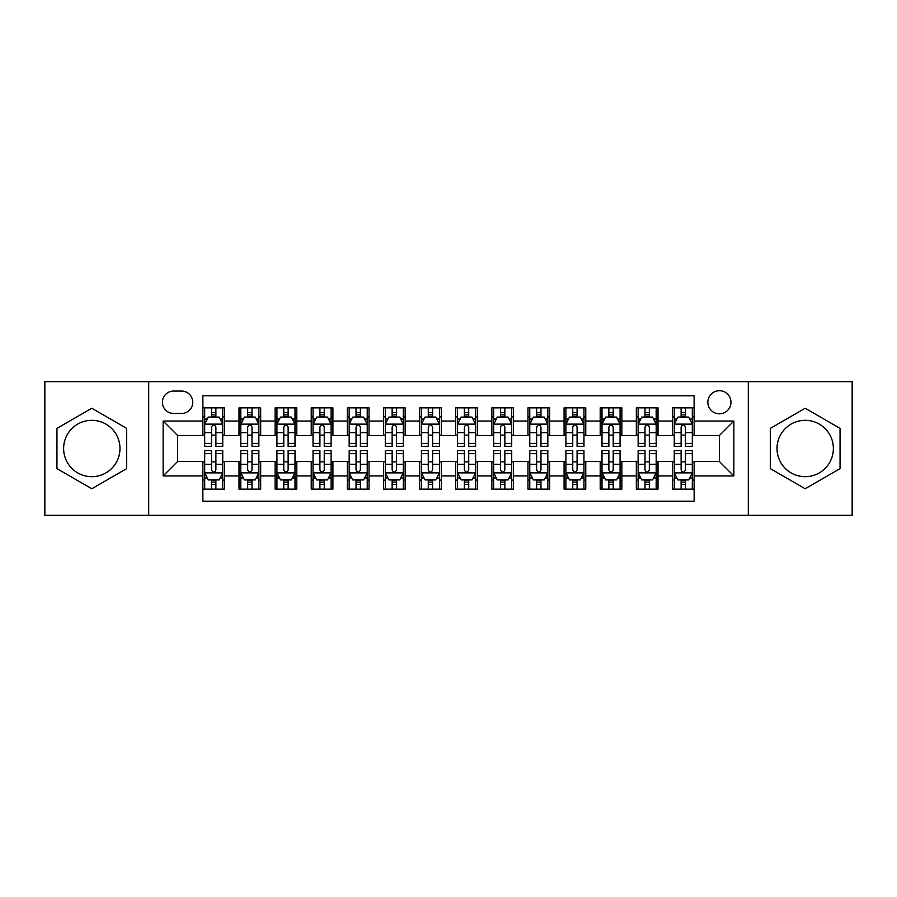 <?xml version="1.0" encoding="UTF-8"?>
<svg xmlns="http://www.w3.org/2000/svg" width="897" height="897" viewBox="0 0 897 897"><rect width="100%" height="100%" fill="white"/><g stroke="black" fill="none" stroke-linecap="round" stroke-linejoin="round"><path stroke-width="1.35" d="M805.192 420.323A28.177 28.177 0 0 0 777.015 448.5A28.177 28.177 0 0 0 805.192 476.677A28.177 28.177 0 0 0 833.369 448.5A28.177 28.177 0 0 0 805.192 420.323M719.405 390.711A11.56 11.56 0 0 0 707.845 402.271A11.56 11.56 0 0 0 719.405 413.82A11.56 11.56 0 0 0 730.965 402.271A11.56 11.56 0 0 0 719.405 390.711M91.808 476.677A28.177 28.177 0 0 1 63.631 448.5A28.177 28.177 0 0 1 91.808 420.323A28.177 28.177 0 0 1 119.985 448.5A28.177 28.177 0 0 1 91.808 476.677M748.3 515.327L852.15 515.327L852.15 381.673L748.3 381.673L748.3 515.327L148.7 515.327L148.7 381.673L44.85 381.673L44.85 515.327L148.7 515.327M694.121 407.866L672.447 407.866L672.447 421.052L658.006 421.052L658.006 435.493L672.447 435.493L672.447 421.052M658.006 421.052L658.006 407.866L636.332 407.866L636.332 421.052L621.879 421.052L621.879 435.493L636.332 435.493L636.332 421.052M621.879 421.052L621.879 407.866L600.205 407.866L600.205 421.052L585.763 421.052L585.763 435.493L600.205 435.493L600.205 421.052M585.763 421.052L585.763 407.866L564.09 407.866L564.09 421.052L549.637 421.052L549.637 435.493L564.09 435.493L564.09 421.052M549.637 421.052L549.637 407.866L527.963 407.866L527.963 421.052L513.521 421.052L513.521 435.493L527.963 435.493L527.963 421.052M513.521 421.052L513.521 407.866L491.848 407.866L491.848 421.052L477.395 421.052L477.395 435.493L491.848 435.493L491.848 421.052M477.395 421.052L477.395 407.866L455.721 407.866L455.721 421.052L441.279 421.052L441.279 435.493L455.721 435.493L455.721 421.052M441.279 421.052L441.279 407.866L419.605 407.866L419.605 421.052L405.152 421.052L405.152 435.493L419.605 435.493L419.605 421.052M405.152 421.052L405.152 407.866L383.479 407.866L383.479 421.052L369.037 421.052L369.037 435.493L383.479 435.493L383.479 421.052M369.037 421.052L369.037 407.866L347.363 407.866L347.363 421.052L332.91 421.052L332.91 435.493L347.363 435.493L347.363 421.052M332.91 421.052L332.91 407.866L311.237 407.866L311.237 421.052L296.795 421.052L296.795 435.493L311.237 435.493L311.237 421.052M296.795 421.052L296.795 407.866L275.121 407.866L275.121 421.052L260.668 421.052L260.668 435.493L275.121 435.493L275.121 421.052M260.668 421.052L260.668 407.866L238.994 407.866L238.994 435.493L224.553 435.493L224.553 407.866L202.879 407.866M202.879 489.134L224.553 489.134L224.553 461.507L238.994 461.507L238.994 489.134L260.668 489.134L260.668 461.507L275.121 461.507L275.121 475.948L260.668 475.948M275.121 475.948L275.121 489.134L296.795 489.134L296.795 461.507L311.237 461.507L311.237 475.948L296.795 475.948M311.237 475.948L311.237 489.134L332.91 489.134L332.91 461.507L347.363 461.507L347.363 475.948L332.91 475.948M347.363 475.948L347.363 489.134L369.037 489.134L369.037 461.507L383.479 461.507L383.479 475.948L369.037 475.948M383.479 475.948L383.479 489.134L405.152 489.134L405.152 461.507L419.605 461.507L419.605 475.948L405.152 475.948M419.605 475.948L419.605 489.134L441.279 489.134L441.279 461.507L455.721 461.507L455.721 475.948L441.279 475.948M455.721 475.948L455.721 489.134L477.395 489.134L477.395 461.507L491.848 461.507L491.848 475.948L477.395 475.948M491.848 475.948L491.848 489.134L513.521 489.134L513.521 461.507L527.963 461.507L527.963 475.948L513.521 475.948M527.963 475.948L527.963 489.134L549.637 489.134L549.637 461.507L564.09 461.507L564.09 475.948L549.637 475.948M564.09 475.948L564.09 489.134L585.763 489.134L585.763 461.507L600.205 461.507L600.205 475.948L585.763 475.948M600.205 475.948L600.205 489.134L621.879 489.134L621.879 461.507L636.332 461.507L636.332 475.948L621.879 475.948M636.332 475.948L636.332 489.134L658.006 489.134L658.006 461.507L672.447 461.507L672.447 475.948L658.006 475.948M173.626 413.461L181.564 413.461A11.201 11.201 0 0 0 192.765 402.271A11.201 11.201 0 0 0 181.564 391.07L173.626 391.07A11.201 11.201 0 0 0 162.424 402.271A11.201 11.201 0 0 0 173.626 413.461M748.3 381.673L148.7 381.673M694.121 421.052L694.121 395.768L202.879 395.768L202.879 435.493L177.595 435.493L177.595 461.507L202.879 461.507L202.879 501.232L694.121 501.232L694.121 461.507L719.405 461.507L719.405 435.493L694.121 435.493L694.121 421.052L733.858 421.052L733.858 475.948L694.121 475.948M202.879 475.948L163.142 475.948L163.142 421.052L202.879 421.052M672.447 475.948L672.447 489.134L694.121 489.134M202.879 416.892L204.684 416.892M211.546 416.892L215.885 416.892M222.748 416.892L224.553 416.892M202.879 435.135L204.684 435.135M211.546 435.135L215.885 435.135M222.748 435.135L224.553 435.135M202.879 461.865L204.684 461.865M211.546 461.865L215.885 461.865M222.748 461.865L224.553 461.865M202.879 480.108L204.684 480.108M211.546 480.108L215.885 480.108M222.748 480.108L224.553 480.108M238.994 435.135L240.811 435.135M247.673 435.135L252.001 435.135M258.863 435.135L260.668 435.135M238.994 416.892L240.811 416.892M247.673 416.892L252.001 416.892M258.863 416.892L260.668 416.892M238.994 461.865L240.811 461.865M247.673 461.865L252.001 461.865M258.863 461.865L260.668 461.865M238.994 480.108L240.811 480.108M247.673 480.108L252.001 480.108M258.863 480.108L260.668 480.108M275.121 461.865L276.926 461.865M283.788 461.865L288.128 461.865M294.99 461.865L296.795 461.865M275.121 480.108L276.926 480.108M283.788 480.108L288.128 480.108M294.99 480.108L296.795 480.108M275.121 416.892L276.926 416.892M283.788 416.892L288.128 416.892M294.99 416.892L296.795 416.892M275.121 435.135L276.926 435.135M283.788 435.135L288.128 435.135M294.99 435.135L296.795 435.135M311.237 461.865L313.042 461.865M319.915 461.865L324.243 461.865M331.105 461.865L332.91 461.865M311.237 480.108L313.042 480.108M319.915 480.108L324.243 480.108M331.105 480.108L332.91 480.108M311.237 416.892L313.042 416.892M319.915 416.892L324.243 416.892M331.105 416.892L332.91 416.892M311.237 435.135L313.042 435.135M319.915 435.135L324.243 435.135M331.105 435.135L332.91 435.135M347.363 461.865L349.168 461.865M356.031 461.865L360.37 461.865M367.232 461.865L369.037 461.865M347.363 480.108L349.168 480.108M356.031 480.108L360.37 480.108M367.232 480.108L369.037 480.108M347.363 416.892L349.168 416.892M356.031 416.892L360.37 416.892M367.232 416.892L369.037 416.892M347.363 435.135L349.168 435.135M356.031 435.135L360.37 435.135M367.232 435.135L369.037 435.135M383.479 461.865L385.284 461.865M392.146 461.865L396.485 461.865M403.347 461.865L405.152 461.865M383.479 480.108L385.284 480.108M392.146 480.108L396.485 480.108M403.347 480.108L405.152 480.108M383.479 416.892L385.284 416.892M392.146 416.892L396.485 416.892M403.347 416.892L405.152 416.892M383.479 435.135L385.284 435.135M392.146 435.135L396.485 435.135M403.347 435.135L405.152 435.135M419.605 461.865L421.411 461.865M428.273 461.865L432.612 461.865M439.474 461.865L441.279 461.865M419.605 480.108L421.411 480.108M428.273 480.108L432.612 480.108M439.474 480.108L441.279 480.108M419.605 416.892L421.411 416.892M428.273 416.892L432.612 416.892M439.474 416.892L441.279 416.892M419.605 435.135L421.411 435.135M428.273 435.135L432.612 435.135M439.474 435.135L441.279 435.135M455.721 461.865L457.526 461.865M464.388 461.865L468.727 461.865M475.589 461.865L477.395 461.865M455.721 480.108L457.526 480.108M464.388 480.108L468.727 480.108M475.589 480.108L477.395 480.108M455.721 416.892L457.526 416.892M464.388 416.892L468.727 416.892M475.589 416.892L477.395 416.892M455.721 435.135L457.526 435.135M464.388 435.135L468.727 435.135M475.589 435.135L477.395 435.135M491.848 461.865L493.653 461.865M500.515 461.865L504.854 461.865M511.716 461.865L513.521 461.865M491.848 480.108L493.653 480.108M500.515 480.108L504.854 480.108M511.716 480.108L513.521 480.108M491.848 416.892L493.653 416.892M500.515 416.892L504.854 416.892M511.716 416.892L513.521 416.892M491.848 435.135L493.653 435.135M500.515 435.135L504.854 435.135M511.716 435.135L513.521 435.135M527.963 461.865L529.768 461.865M536.63 461.865L540.969 461.865M547.832 461.865L549.637 461.865M527.963 480.108L529.768 480.108M536.63 480.108L540.969 480.108M547.832 480.108L549.637 480.108M527.963 416.892L529.768 416.892M536.63 416.892L540.969 416.892M547.832 416.892L549.637 416.892M527.963 435.135L529.768 435.135M536.63 435.135L540.969 435.135M547.832 435.135L549.637 435.135M564.09 461.865L565.895 461.865M572.757 461.865L577.085 461.865M583.958 461.865L585.763 461.865M564.09 480.108L565.895 480.108M572.757 480.108L577.085 480.108M583.958 480.108L585.763 480.108M564.09 416.892L565.895 416.892M572.757 416.892L577.085 416.892M583.958 416.892L585.763 416.892M564.09 435.135L565.895 435.135M572.757 435.135L577.085 435.135M583.958 435.135L585.763 435.135M600.205 461.865L602.01 461.865M608.872 461.865L613.212 461.865M620.074 461.865L621.879 461.865M600.205 480.108L602.01 480.108M608.872 480.108L613.212 480.108M620.074 480.108L621.879 480.108M600.205 416.892L602.01 416.892M608.872 416.892L613.212 416.892M620.074 416.892L621.879 416.892M600.205 435.135L602.01 435.135M608.872 435.135L613.212 435.135M620.074 435.135L621.879 435.135M636.332 461.865L638.137 461.865M644.999 461.865L649.327 461.865M656.189 461.865L658.006 461.865M636.332 480.108L638.137 480.108M644.999 480.108L649.327 480.108M656.189 480.108L658.006 480.108M636.332 416.892L638.137 416.892M644.999 416.892L649.327 416.892M656.189 416.892L658.006 416.892M636.332 435.135L638.137 435.135M644.999 435.135L649.327 435.135M656.189 435.135L658.006 435.135M672.447 461.865L674.252 461.865M681.115 461.865L685.454 461.865M692.316 461.865L694.121 461.865M672.447 480.108L674.252 480.108M681.115 480.108L685.454 480.108M692.316 480.108L694.121 480.108M672.447 416.892L674.252 416.892M681.115 416.892L685.454 416.892M692.316 416.892L694.121 416.892M672.447 435.135L674.252 435.135M681.115 435.135L685.454 435.135M692.316 435.135L694.121 435.135M177.595 435.493L163.142 421.052M177.595 461.507L163.142 475.948M733.858 421.052L719.405 435.493M733.858 475.948L719.405 461.507M91.808 488.753L126.668 468.626L126.668 428.374L91.808 408.247L56.948 428.374L56.948 468.626L91.808 488.753M840.052 428.374L805.192 408.247L770.332 428.374L770.332 468.626L805.192 488.753L840.052 468.626L840.052 428.374M215.885 412.564L211.546 412.564M222.748 443.387L215.885 443.387L215.885 446.336L222.748 446.336L222.748 424.303L219.137 417.071L208.295 417.071L204.684 424.303L204.684 446.336L211.546 446.336L211.546 443.387L204.684 443.387M204.684 424.303L204.684 407.866M222.748 424.303L222.748 407.866M211.546 417.071L211.546 407.866M215.885 407.866L215.885 417.071M215.885 443.387L215.885 427.006C214.439 424.225 212.993 424.225 211.546 427.006L211.546 443.387M211.546 484.436L215.885 484.436M204.684 453.613L211.546 453.613L211.546 450.664L204.684 450.664L204.684 472.697L208.295 479.929L219.137 479.929L222.748 472.697L222.748 450.664L215.885 450.664L215.885 453.613L222.748 453.613M222.748 472.697L222.748 489.134M204.684 472.697L204.684 489.134M215.885 479.929L215.885 489.134M211.546 489.134L211.546 479.929M211.546 453.613L211.546 469.994C212.993 472.775 214.439 472.775 215.885 469.994L215.885 453.613M252.001 412.564L247.673 412.564M258.863 443.387L252.001 443.387L252.001 446.336L258.863 446.336L258.863 424.303L255.253 417.071L244.421 417.071L240.811 424.303L240.811 446.336L247.673 446.336L247.673 443.387L240.811 443.387M240.811 424.303L240.811 407.866M258.863 424.303L258.863 407.866M247.673 417.071L247.673 407.866M252.001 407.866L252.001 417.071M252.001 443.387L252.001 427.006C250.555 424.225 249.119 424.225 247.673 427.006L247.673 443.387M288.128 412.564L283.788 412.564M294.99 443.387L288.128 443.387L288.128 446.336L294.99 446.336L294.99 424.303L291.379 417.071L280.537 417.071L276.926 424.303L276.926 446.336L283.788 446.336L283.788 443.387L276.926 443.387M276.926 424.303L276.926 407.866M294.99 424.303L294.99 407.866M283.788 417.071L283.788 407.866M288.128 407.866L288.128 417.071M288.128 443.387L288.128 427.006C286.681 424.225 285.235 424.225 283.788 427.006L283.788 443.387M324.243 412.564L319.915 412.564M331.105 443.387L324.243 443.387L324.243 446.336L331.105 446.336L331.105 424.303L327.495 417.071L316.663 417.071L313.042 424.303L313.042 446.336L319.915 446.336L319.915 443.387L313.042 443.387M313.042 424.303L313.042 407.866M331.105 424.303L331.105 407.866M319.915 417.071L319.915 407.866M324.243 407.866L324.243 417.071M324.243 443.387L324.243 427.006C322.797 424.225 321.361 424.225 319.915 427.006L319.915 443.387M360.37 412.564L356.031 412.564M367.232 443.387L360.37 443.387L360.37 446.336L367.232 446.336L367.232 424.303L363.621 417.071L352.779 417.071L349.168 424.303L349.168 446.336L356.031 446.336L356.031 443.387L349.168 443.387M349.168 424.303L349.168 407.866M367.232 424.303L367.232 407.866M356.031 417.071L356.031 407.866M360.37 407.866L360.37 417.071M360.37 443.387L360.37 427.006C358.923 424.225 357.477 424.225 356.031 427.006L356.031 443.387M247.673 484.436L252.001 484.436M240.811 453.613L247.673 453.613L247.673 450.664L240.811 450.664L240.811 472.697L244.421 479.929L255.253 479.929L258.863 472.697L258.863 450.664L252.001 450.664L252.001 453.613L258.863 453.613M258.863 472.697L258.863 489.134M240.811 472.697L240.811 489.134M252.001 479.929L252.001 489.134M247.673 489.134L247.673 479.929M247.673 453.613L247.673 469.994C249.108 472.775 250.555 472.775 252.001 469.994L252.001 453.613M283.788 484.436L288.128 484.436M276.926 453.613L283.788 453.613L283.788 450.664L276.926 450.664L276.926 472.697L280.537 479.929L291.379 479.929L294.99 472.697L294.99 450.664L288.128 450.664L288.128 453.613L294.99 453.613M294.99 472.697L294.99 489.134M276.926 472.697L276.926 489.134M288.128 479.929L288.128 489.134M283.788 489.134L283.788 479.929M283.788 453.613L283.788 469.994C285.235 472.775 286.681 472.775 288.128 469.994L288.128 453.613M319.915 484.436L324.243 484.436M313.042 453.613L319.915 453.613L319.915 450.664L313.042 450.664L313.042 472.697L316.663 479.929L327.495 479.929L331.105 472.697L331.105 450.664L324.243 450.664L324.243 453.613L331.105 453.613M331.105 472.697L331.105 489.134M313.042 472.697L313.042 489.134M324.243 479.929L324.243 489.134M319.915 489.134L319.915 479.929M319.915 453.613L319.915 469.994C321.35 472.775 322.797 472.775 324.243 469.994L324.243 453.613M356.031 484.436L360.37 484.436M349.168 453.613L356.031 453.613L356.031 450.664L349.168 450.664L349.168 472.697L352.779 479.929L363.621 479.929L367.232 472.697L367.232 450.664L360.37 450.664L360.37 453.613L367.232 453.613M367.232 472.697L367.232 489.134M349.168 472.697L349.168 489.134M360.37 479.929L360.37 489.134M356.031 489.134L356.031 479.929M356.031 453.613L356.031 469.994C357.477 472.775 358.923 472.775 360.37 469.994L360.37 453.613M396.485 412.564L392.146 412.564M403.347 443.387L396.485 443.387L396.485 446.336L403.347 446.336L403.347 424.303L399.737 417.071L388.906 417.071L385.284 424.303L385.284 446.336L392.146 446.336L392.146 443.387L385.284 443.387M385.284 424.303L385.284 407.866M403.347 424.303L403.347 407.866M392.146 417.071L392.146 407.866M396.485 407.866L396.485 417.071M396.485 443.387L396.485 427.006C395.039 424.225 393.604 424.225 392.146 427.006L392.146 443.387M392.146 484.436L396.485 484.436M385.284 453.613L392.146 453.613L392.146 450.664L385.284 450.664L385.284 472.697L388.906 479.929L399.737 479.929L403.347 472.697L403.347 450.664L396.485 450.664L396.485 453.613L403.347 453.613M403.347 472.697L403.347 489.134M385.284 472.697L385.284 489.134M396.485 479.929L396.485 489.134M392.146 489.134L392.146 479.929M392.146 453.613L392.146 469.994C393.592 472.775 395.039 472.775 396.485 469.994L396.485 453.613M432.612 412.564L428.273 412.564M439.474 443.387L432.612 443.387L432.612 446.336L439.474 446.336L439.474 424.303L435.852 417.071L425.021 417.071L421.411 424.303L421.411 446.336L428.273 446.336L428.273 443.387L421.411 443.387M421.411 424.303L421.411 407.866M439.474 424.303L439.474 407.866M428.273 417.071L428.273 407.866M432.612 407.866L432.612 417.071M432.612 443.387L432.612 427.006C431.165 424.225 429.719 424.225 428.273 427.006L428.273 443.387M428.273 484.436L432.612 484.436M421.411 453.613L428.273 453.613L428.273 450.664L421.411 450.664L421.411 472.697L425.021 479.929L435.852 479.929L439.474 472.697L439.474 450.664L432.612 450.664L432.612 453.613L439.474 453.613M439.474 472.697L439.474 489.134M421.411 472.697L421.411 489.134M432.612 479.929L432.612 489.134M428.273 489.134L428.273 479.929M428.273 453.613L428.273 469.994C429.719 472.775 431.165 472.775 432.612 469.994L432.612 453.613M468.727 412.564L464.388 412.564M475.589 443.387L468.727 443.387L468.727 446.336L475.589 446.336L475.589 424.303L471.979 417.071L461.148 417.071L457.526 424.303L457.526 446.336L464.388 446.336L464.388 443.387L457.526 443.387M457.526 424.303L457.526 407.866M475.589 424.303L475.589 407.866M464.388 417.071L464.388 407.866M468.727 407.866L468.727 417.071M468.727 443.387L468.727 427.006C467.281 424.225 465.835 424.225 464.388 427.006L464.388 443.387M464.388 484.436L468.727 484.436M457.526 453.613L464.388 453.613L464.388 450.664L457.526 450.664L457.526 472.697L461.148 479.929L471.979 479.929L475.589 472.697L475.589 450.664L468.727 450.664L468.727 453.613L475.589 453.613M475.589 472.697L475.589 489.134M457.526 472.697L457.526 489.134M468.727 479.929L468.727 489.134M464.388 489.134L464.388 479.929M464.388 453.613L464.388 469.994C465.835 472.775 467.281 472.775 468.727 469.994L468.727 453.613M504.854 412.564L500.515 412.564M511.716 443.387L504.854 443.387L504.854 446.336L511.716 446.336L511.716 424.303L508.094 417.071L497.263 417.071L493.653 424.303L493.653 446.336L500.515 446.336L500.515 443.387L493.653 443.387M493.653 424.303L493.653 407.866M511.716 424.303L511.716 407.866M500.515 417.071L500.515 407.866M504.854 407.866L504.854 417.071M504.854 443.387L504.854 427.006C503.408 424.225 501.961 424.225 500.515 427.006L500.515 443.387M500.515 484.436L504.854 484.436M493.653 453.613L500.515 453.613L500.515 450.664L493.653 450.664L493.653 472.697L497.263 479.929L508.094 479.929L511.716 472.697L511.716 450.664L504.854 450.664L504.854 453.613L511.716 453.613M511.716 472.697L511.716 489.134M493.653 472.697L493.653 489.134M504.854 479.929L504.854 489.134M500.515 489.134L500.515 479.929M500.515 453.613L500.515 469.994C501.961 472.775 503.396 472.775 504.854 469.994L504.854 453.613M540.969 412.564L536.63 412.564M547.832 443.387L540.969 443.387L540.969 446.336L547.832 446.336L547.832 424.303L544.221 417.071L533.379 417.071L529.768 424.303L529.768 446.336L536.63 446.336L536.63 443.387L529.768 443.387M529.768 424.303L529.768 407.866M547.832 424.303L547.832 407.866M536.63 417.071L536.63 407.866M540.969 407.866L540.969 417.071M540.969 443.387L540.969 427.006C539.523 424.225 538.077 424.225 536.63 427.006L536.63 443.387M536.63 484.436L540.969 484.436M529.768 453.613L536.63 453.613L536.63 450.664L529.768 450.664L529.768 472.697L533.379 479.929L544.221 479.929L547.832 472.697L547.832 450.664L540.969 450.664L540.969 453.613L547.832 453.613M547.832 472.697L547.832 489.134M529.768 472.697L529.768 489.134M540.969 479.929L540.969 489.134M536.63 489.134L536.63 479.929M536.63 453.613L536.63 469.994C538.077 472.775 539.523 472.775 540.969 469.994L540.969 453.613M577.085 412.564L572.757 412.564M583.958 443.387L577.085 443.387L577.085 446.336L583.958 446.336L583.958 424.303L580.337 417.071L569.505 417.071L565.895 424.303L565.895 446.336L572.757 446.336L572.757 443.387L565.895 443.387M565.895 424.303L565.895 407.866M583.958 424.303L583.958 407.866M572.757 417.071L572.757 407.866M577.085 407.866L577.085 417.071M577.085 443.387L577.085 427.006C575.65 424.225 574.203 424.225 572.757 427.006L572.757 443.387M572.757 484.436L577.085 484.436M565.895 453.613L572.757 453.613L572.757 450.664L565.895 450.664L565.895 472.697L569.505 479.929L580.337 479.929L583.958 472.697L583.958 450.664L577.085 450.664L577.085 453.613L583.958 453.613M583.958 472.697L583.958 489.134M565.895 472.697L565.895 489.134M577.085 479.929L577.085 489.134M572.757 489.134L572.757 479.929M572.757 453.613L572.757 469.994C574.203 472.775 575.639 472.775 577.085 469.994L577.085 453.613M613.212 412.564L608.872 412.564M620.074 443.387L613.212 443.387L613.212 446.336L620.074 446.336L620.074 424.303L616.463 417.071L605.621 417.071L602.01 424.303L602.01 446.336L608.872 446.336L608.872 443.387L602.01 443.387M602.01 424.303L602.01 407.866M620.074 424.303L620.074 407.866M608.872 417.071L608.872 407.866M613.212 407.866L613.212 417.071M613.212 443.387L613.212 427.006C611.765 424.225 610.319 424.225 608.872 427.006L608.872 443.387M608.872 484.436L613.212 484.436M602.01 453.613L608.872 453.613L608.872 450.664L602.01 450.664L602.01 472.697L605.621 479.929L616.463 479.929L620.074 472.697L620.074 450.664L613.212 450.664L613.212 453.613L620.074 453.613M620.074 472.697L620.074 489.134M602.01 472.697L602.01 489.134M613.212 479.929L613.212 489.134M608.872 489.134L608.872 479.929M608.872 453.613L608.872 469.994C610.319 472.775 611.765 472.775 613.212 469.994L613.212 453.613M649.327 412.564L644.999 412.564M656.189 443.387L649.327 443.387L649.327 446.336L656.189 446.336L656.189 424.303L652.579 417.071L641.747 417.071L638.137 424.303L638.137 446.336L644.999 446.336L644.999 443.387L638.137 443.387M638.137 424.303L638.137 407.866M656.189 424.303L656.189 407.866M644.999 417.071L644.999 407.866M649.327 407.866L649.327 417.071M649.327 443.387L649.327 427.006C647.892 424.225 646.445 424.225 644.999 427.006L644.999 443.387M644.999 484.436L649.327 484.436M638.137 453.613L644.999 453.613L644.999 450.664L638.137 450.664L638.137 472.697L641.747 479.929L652.579 479.929L656.189 472.697L656.189 450.664L649.327 450.664L649.327 453.613L656.189 453.613M656.189 472.697L656.189 489.134M638.137 472.697L638.137 489.134M649.327 479.929L649.327 489.134M644.999 489.134L644.999 479.929M644.999 453.613L644.999 469.994C646.445 472.775 647.881 472.775 649.327 469.994L649.327 453.613M685.454 412.564L681.115 412.564M692.316 443.387L685.454 443.387L685.454 446.336L692.316 446.336L692.316 424.303L688.705 417.071L677.863 417.071L674.252 424.303L674.252 446.336L681.115 446.336L681.115 443.387L674.252 443.387M674.252 424.303L674.252 407.866M692.316 424.303L692.316 407.866M681.115 417.071L681.115 407.866M685.454 407.866L685.454 417.071M685.454 443.387L685.454 427.006C684.007 424.225 682.561 424.225 681.115 427.006L681.115 443.387M681.115 484.436L685.454 484.436M674.252 453.613L681.115 453.613L681.115 450.664L674.252 450.664L674.252 472.697L677.863 479.929L688.705 479.929L692.316 472.697L692.316 450.664L685.454 450.664L685.454 453.613L692.316 453.613M692.316 472.697L692.316 489.134M674.252 472.697L674.252 489.134M685.454 479.929L685.454 489.134M681.115 489.134L681.115 479.929M681.115 453.613L681.115 469.994C682.561 472.775 684.007 472.775 685.454 469.994L685.454 453.613M238.994 475.948L224.553 475.948M238.994 421.052L224.553 421.052M222.658 424.124L204.774 424.124M204.684 419.067L207.308 419.067M220.124 419.067L222.748 419.067M211.546 432.668L204.684 432.668M222.748 432.668L215.885 432.668M215.885 414.863L211.546 414.863M204.774 472.876L222.658 472.876M222.748 477.933L220.124 477.933M207.308 477.933L204.684 477.933M215.885 464.332L222.748 464.332M204.684 464.332L211.546 464.332M211.546 482.138L215.885 482.138M258.773 424.124L240.901 424.124M240.811 419.067L243.423 419.067M256.25 419.067L258.863 419.067M247.673 432.668L240.811 432.668M258.863 432.668L252.001 432.668M252.001 414.863L247.673 414.863M294.9 424.124L277.016 424.124M276.926 419.067L279.55 419.067M292.366 419.067L294.99 419.067M283.788 432.668L276.926 432.668M294.99 432.668L288.128 432.668M288.128 414.863L283.788 414.863M331.015 424.124L313.143 424.124M313.042 419.067L315.666 419.067M328.493 419.067L331.105 419.067M319.915 432.668L313.042 432.668M331.105 432.668L324.243 432.668M324.243 414.863L319.915 414.863M367.142 424.124L349.258 424.124M349.168 419.067L351.781 419.067M364.608 419.067L367.232 419.067M356.031 432.668L349.168 432.668M367.232 432.668L360.37 432.668M360.37 414.863L356.031 414.863M240.901 472.876L258.773 472.876M258.863 477.933L256.25 477.933M243.423 477.933L240.811 477.933M252.001 464.332L258.863 464.332M240.811 464.332L247.673 464.332M247.673 482.138L252.001 482.138M277.016 472.876L294.9 472.876M294.99 477.933L292.366 477.933M279.55 477.933L276.926 477.933M288.128 464.332L294.99 464.332M276.926 464.332L283.788 464.332M283.788 482.138L288.128 482.138M313.143 472.876L331.015 472.876M331.105 477.933L328.493 477.933M315.666 477.933L313.042 477.933M324.243 464.332L331.105 464.332M313.042 464.332L319.915 464.332M319.915 482.138L324.243 482.138M349.258 472.876L367.142 472.876M367.232 477.933L364.608 477.933M351.781 477.933L349.168 477.933M360.37 464.332L367.232 464.332M349.168 464.332L356.031 464.332M356.031 482.138L360.37 482.138M403.258 424.124L385.374 424.124M385.284 419.067L387.908 419.067M400.735 419.067L403.347 419.067M392.146 432.668L385.284 432.668M403.347 432.668L396.485 432.668M396.485 414.863L392.146 414.863M385.374 472.876L403.258 472.876M403.347 477.933L400.735 477.933M387.908 477.933L385.284 477.933M396.485 464.332L403.347 464.332M385.284 464.332L392.146 464.332M392.146 482.138L396.485 482.138M439.384 424.124L421.5 424.124M421.411 419.067L424.023 419.067M436.85 419.067L439.474 419.067M428.273 432.668L421.411 432.668M439.474 432.668L432.612 432.668M432.612 414.863L428.273 414.863M421.5 472.876L439.384 472.876M439.474 477.933L436.85 477.933M424.023 477.933L421.411 477.933M432.612 464.332L439.474 464.332M421.411 464.332L428.273 464.332M428.273 482.138L432.612 482.138M475.5 424.124L457.616 424.124M457.526 419.067L460.15 419.067M472.977 419.067L475.589 419.067M464.388 432.668L457.526 432.668M475.589 432.668L468.727 432.668M468.727 414.863L464.388 414.863M457.616 472.876L475.5 472.876M475.589 477.933L472.977 477.933M460.15 477.933L457.526 477.933M468.727 464.332L475.589 464.332M457.526 464.332L464.388 464.332M464.388 482.138L468.727 482.138M511.626 424.124L493.742 424.124M493.653 419.067L496.265 419.067M509.092 419.067L511.716 419.067M500.515 432.668L493.653 432.668M511.716 432.668L504.854 432.668M504.854 414.863L500.515 414.863M493.742 472.876L511.626 472.876M511.716 477.933L509.092 477.933M496.265 477.933L493.653 477.933M504.854 464.332L511.716 464.332M493.653 464.332L500.515 464.332M500.515 482.138L504.854 482.138M547.742 424.124L529.858 424.124M529.768 419.067L532.392 419.067M545.219 419.067L547.832 419.067M536.63 432.668L529.768 432.668M547.832 432.668L540.969 432.668M540.969 414.863L536.63 414.863M529.858 472.876L547.742 472.876M547.832 477.933L545.219 477.933M532.392 477.933L529.768 477.933M540.969 464.332L547.832 464.332M529.768 464.332L536.63 464.332M536.63 482.138L540.969 482.138M583.857 424.124L565.985 424.124M565.895 419.067L568.507 419.067M581.334 419.067L583.958 419.067M572.757 432.668L565.895 432.668M583.958 432.668L577.085 432.668M577.085 414.863L572.757 414.863M565.985 472.876L583.857 472.876M583.958 477.933L581.334 477.933M568.507 477.933L565.895 477.933M577.085 464.332L583.958 464.332M565.895 464.332L572.757 464.332M572.757 482.138L577.085 482.138M619.984 424.124L602.1 424.124M602.01 419.067L604.634 419.067M617.45 419.067L620.074 419.067M608.872 432.668L602.01 432.668M620.074 432.668L613.212 432.668M613.212 414.863L608.872 414.863M602.1 472.876L619.984 472.876M620.074 477.933L617.45 477.933M604.634 477.933L602.01 477.933M613.212 464.332L620.074 464.332M602.01 464.332L608.872 464.332M608.872 482.138L613.212 482.138M656.099 424.124L638.227 424.124M638.137 419.067L640.75 419.067M653.577 419.067L656.189 419.067M644.999 432.668L638.137 432.668M656.189 432.668L649.327 432.668M649.327 414.863L644.999 414.863M638.227 472.876L656.099 472.876M656.189 477.933L653.577 477.933M640.75 477.933L638.137 477.933M649.327 464.332L656.189 464.332M638.137 464.332L644.999 464.332M644.999 482.138L649.327 482.138M692.226 424.124L674.342 424.124M674.252 419.067L676.876 419.067M689.692 419.067L692.316 419.067M681.115 432.668L674.252 432.668M692.316 432.668L685.454 432.668M685.454 414.863L681.115 414.863M674.342 472.876L692.226 472.876M692.316 477.933L689.692 477.933M676.876 477.933L674.252 477.933M685.454 464.332L692.316 464.332M674.252 464.332L681.115 464.332M681.115 482.138L685.454 482.138"/></g></svg>
